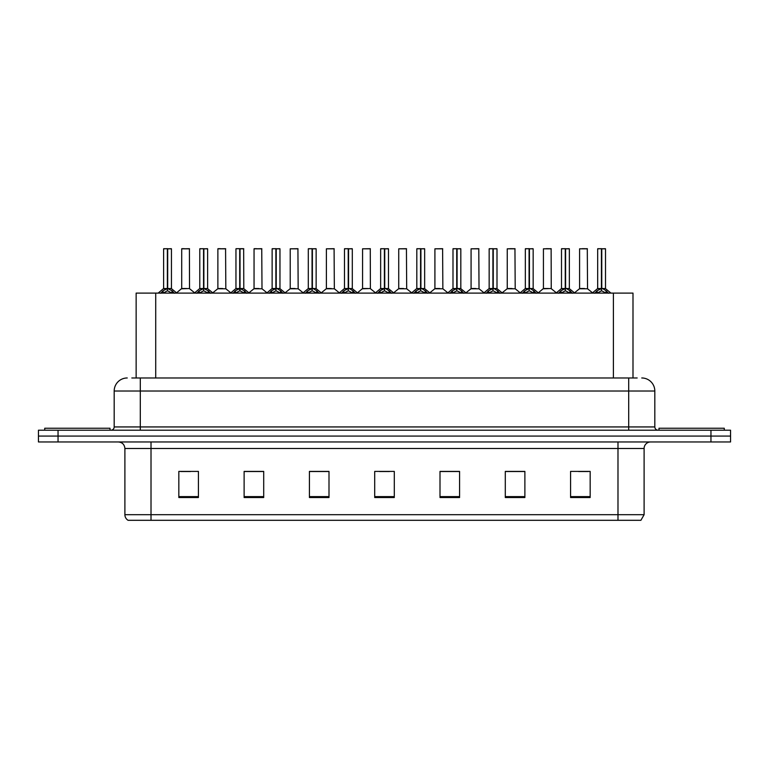 <?xml version="1.0" encoding="UTF-8"?>
<svg xmlns="http://www.w3.org/2000/svg" width="769" height="769" viewBox="0 0 769 769"><rect width="100%" height="100%" fill="white"/><g stroke="black" fill="none" stroke-linecap="round" stroke-linejoin="round"><path stroke-width="1.15" d="M136.142 377.973L136.142 293.095L632.993 293.095L632.993 377.973M644.105 514.692L640.904 520.305L617.988 520.305L617.988 514.692L644.105 514.692L644.105 448.49A6.527 6.527 0 0 1 650.632 441.954M617.988 520.305L128.096 520.305A6.527 6.527 0 0 1 124.895 514.692L124.895 448.49C124.511 444.52 122.338 442.348 118.368 441.954M58.04 430.207L730.55 430.207L730.55 436.081L38.45 436.081L38.45 441.954L58.04 441.954L58.04 436.081L38.45 436.081L38.45 430.207L58.04 430.207L58.04 436.081L730.55 436.081L730.55 441.954L58.04 441.954M590.169 497.524L590.169 471.407L570.579 471.407L570.579 497.524L590.169 497.524M524.881 497.524L524.881 471.407L505.291 471.407L505.291 497.524L524.881 497.524M459.583 497.524L459.583 471.407L440.003 471.407L440.003 497.524L459.583 497.524M198.421 497.524L198.421 471.407L178.831 471.407L178.831 497.524L198.421 497.524M263.709 497.524L263.709 471.407L244.119 471.407L244.119 497.524L263.709 497.524M328.997 497.524L328.997 471.407L309.417 471.407L309.417 497.524L328.997 497.524M394.295 497.524L394.295 471.407L374.705 471.407L374.705 497.524L394.295 497.524M606.107 520.305L162.893 520.305M524.352 471.532L516.066 471.532M506.271 471.532L524.881 471.532M578.615 471.532L588.41 471.532M325.412 471.532L317.116 471.532M244.119 471.532L262.863 471.532M253.068 471.532L244.773 471.532M180.725 471.532L190.52 471.532M452.009 471.532L443.723 471.532M379.665 471.532L389.46 471.532M328.997 471.532L309.417 471.532M459.583 471.532L440.003 471.532M132.124 377.973L637.174 377.973M131.826 377.973L140.304 377.973L140.304 391.027L114.187 391.027L114.187 426.939A3.268 3.268 0 0 1 110.928 430.207M127.25 377.973A13.054 13.054 0 0 0 114.187 391.027M641.75 377.973A13.054 13.054 0 0 1 654.813 391.027L654.813 426.939C655.005 428.919 656.092 430.015 658.072 430.207M160.711 293.249L163.086 290.74L167.363 288.577L167.363 290.855L167.479 287.866L167.7 288.577L171.987 290.74L174.361 293.249M163.614 248.82L167.363 248.695L163.614 248.82L163.614 288.519L167.363 288.577M171.449 248.82L167.7 248.82L167.7 288.529L171.449 288.519L171.449 248.82L163.749 248.695M167.7 248.82L171.324 248.695M167.363 248.82L167.363 288.529L163.614 288.519L158.174 293.095M167.7 248.695L167.7 288.577M171.987 290.74L171.987 293.095L167.7 290.855M167.363 290.855L163.086 293.104L163.086 290.74M167.363 248.695L167.363 288.519M167.479 248.695L166.229 248.695M189.53 288.519L189.405 248.695L181.705 248.82L181.705 288.519L185.79 288.519M184.31 248.695L181.83 248.695M186.607 288.519L181.705 288.519L176.572 292.835M110.015 430.207L110.015 428.246L44.717 428.246L44.717 430.207M196.883 293.249L199.258 290.74L203.535 288.577L203.535 290.855L203.65 287.866L203.872 288.577L208.159 290.74L210.533 293.249M199.786 248.82L203.545 248.695L199.786 248.82L199.786 288.519L203.535 288.577M207.62 248.82L203.872 248.82L203.872 288.529L207.62 288.519L207.62 248.82L199.921 248.695M203.872 248.82L207.495 248.695M203.535 248.82L203.535 288.529L199.786 288.519L194.346 293.095M203.872 248.695L203.872 288.577M208.159 290.74L208.159 293.095L203.872 290.855M203.535 290.855L199.258 293.104L199.258 290.74M203.545 248.695L203.535 288.519M203.65 248.695L202.401 248.695M233.055 293.249L235.429 290.74L239.707 288.577L239.707 290.855L239.822 287.866L240.053 290.855L239.938 248.695L243.667 248.695L236.093 248.695L239.822 248.695L239.707 288.577M240.043 288.577L244.331 290.74L246.705 293.249M239.717 248.695L236.093 248.695M243.792 248.82L240.043 248.82L240.043 288.529L243.792 288.519L243.667 248.695M235.958 248.82L235.958 288.519L239.707 288.529L235.958 288.519L230.517 293.095M239.707 248.82L239.707 288.519M244.331 290.74L244.331 293.095L240.053 290.855M239.707 290.855L235.429 293.104L235.429 290.74M239.822 248.695L238.573 248.695M269.227 293.249L271.601 290.74L275.879 288.577L275.879 290.855L275.994 287.866L280.502 290.74L282.877 293.249M272.13 248.82L275.888 248.695L272.13 248.82L272.13 288.519L275.879 288.577M279.964 248.82L276.225 248.82L276.225 288.529L279.964 288.519L279.964 248.82L272.264 248.695M276.225 248.82L279.839 248.695M275.879 248.82L275.879 288.529L272.13 288.519L266.689 293.095M276.215 248.695L276.225 288.577M280.502 290.74L280.502 293.095L276.225 290.855M275.879 290.855L271.601 293.104L271.601 290.74M275.888 248.695L275.879 288.519M275.994 248.695L274.744 248.695M305.399 293.249L307.773 290.74L312.051 288.577L312.051 290.855L312.166 287.866L316.674 290.74L319.048 293.249M308.302 248.82L312.06 248.695L308.302 248.82L308.302 288.519L312.051 288.577M316.136 248.82L312.397 248.82L312.397 288.529L316.136 288.519L316.136 248.82L308.436 248.695M312.397 248.82L316.011 248.695M312.051 248.82L312.051 288.529L308.302 288.519L302.861 293.095M312.387 248.695L312.397 288.577M316.674 290.74L316.674 293.095L312.397 290.855M312.051 290.855L307.773 293.104L307.773 290.74M312.06 248.695L312.051 288.519M312.166 248.695L310.916 248.695M222.779 288.519L217.752 288.779L225.826 288.779L225.577 248.695L217.877 248.82L217.877 288.519L221.962 288.519M220.482 248.695L218.002 248.695M258.951 288.519L253.924 288.779L261.998 288.779L261.748 248.695L254.049 248.82L254.049 288.519L258.134 288.519M256.654 248.695L254.174 248.695M295.123 288.519L290.096 288.779L298.17 288.779L297.92 248.695L290.221 248.82L290.221 288.519L294.306 288.519M724.283 430.207L724.283 428.246L658.985 428.246L658.985 430.207M341.571 293.249L343.945 290.74L348.222 288.577L348.222 290.855L348.338 287.866L352.846 290.74L355.22 293.249M344.474 248.82L348.232 248.695L344.474 248.82L344.474 288.519L348.222 288.577M352.308 248.82L348.568 248.82L348.568 288.529L352.308 288.519L352.308 248.82L344.608 248.695M348.568 248.82L352.183 248.695M348.222 248.82L348.222 288.529L344.474 288.519L339.033 293.095M348.559 248.695L348.568 288.577M352.846 290.74L352.846 293.095L348.568 290.855M348.222 290.855L343.945 293.104L343.945 290.74M348.232 248.695L348.222 288.519M348.338 248.695L347.088 248.695M377.742 293.249L380.117 290.74L384.394 288.577L384.394 290.855L384.51 287.866L389.018 290.74L391.392 293.249M380.645 248.82L384.404 248.695L380.645 248.82L380.645 288.519L384.394 288.577M388.48 248.82L384.74 248.82L384.74 288.529L388.48 288.519L388.48 248.82L380.78 248.695M384.74 248.82L388.355 248.695M384.394 248.82L384.394 288.529L380.645 288.519L375.205 293.095M384.731 248.695L384.74 288.577M389.018 290.74L389.018 293.095L384.74 290.855M384.394 290.855L380.117 293.104L380.117 290.74M384.404 248.695L384.394 288.519M384.51 248.695L383.26 248.695M413.914 293.249L416.289 290.74L420.566 288.577L420.566 290.855L420.681 287.866L425.19 290.74L427.564 293.249M416.817 248.82L420.576 248.695L416.817 248.82L416.817 288.519L420.566 288.577M424.651 248.82L420.912 248.82L420.912 288.529L424.651 288.519L424.651 248.82L416.952 248.695M420.912 248.82L424.526 248.695M420.566 248.82L420.566 288.529L416.817 288.519L411.377 293.095M420.903 248.695L420.912 288.577M425.19 290.74L425.19 293.095L420.912 290.855M420.566 290.855L416.289 293.104L416.289 290.74M420.576 248.695L420.566 288.519M420.681 248.695L419.432 248.695M331.295 288.519L326.267 288.779L334.342 288.779L334.092 248.695L326.392 248.82L326.392 288.519L330.478 288.519M370.389 288.519L370.264 248.695L362.564 248.82L362.564 288.519L366.65 288.519M367.467 288.519L362.564 288.519L357.441 292.835M403.638 288.519L398.611 288.779L406.686 288.779L406.436 248.695L398.736 248.82L398.736 288.519L402.821 288.519M450.086 293.249L452.46 290.74L456.738 288.577L456.738 290.855L456.853 287.866L461.362 290.74L463.736 293.249M452.989 248.82L456.748 248.695L452.989 248.82L452.989 288.519L456.738 288.577M460.823 248.82L457.084 248.82L457.084 288.529L460.823 288.519L460.823 248.82L453.124 248.695M457.084 248.82L460.698 248.695M456.738 248.82L456.738 288.529L452.989 288.519L447.548 293.095M457.074 248.695L457.084 288.577M461.362 290.74L461.362 293.095L457.084 290.855M456.738 290.855L452.46 293.104L452.46 290.74M456.748 248.695L456.738 288.519M456.853 248.695L455.604 248.695M486.258 293.249L488.632 290.74L492.91 288.577L492.91 290.855L493.025 287.866L497.533 290.74L499.908 293.249M489.161 248.82L492.919 248.695L489.161 248.82L489.161 288.519L492.91 288.577M496.995 248.82L493.256 248.82L493.256 288.529L496.995 288.519L496.995 248.82L489.295 248.695M493.256 248.82L496.87 248.695M492.91 248.82L492.91 288.529L489.161 288.519L483.72 293.095M493.246 248.695L493.256 288.577M497.533 290.74L497.533 293.095L493.256 290.855M492.91 290.855L488.632 293.104L488.632 290.74M492.919 248.695L492.91 288.519M493.025 248.695L491.776 248.695M522.43 293.249L524.804 290.74L529.082 288.577L529.082 290.855L529.197 287.866L533.705 290.74L536.08 293.249M525.333 248.82L529.091 248.695L525.333 248.82L525.333 288.519L529.082 288.577M533.167 248.82L529.428 248.82L529.428 288.529L533.167 288.519L533.167 248.82L525.467 248.695M529.428 248.82L533.042 248.695M529.082 248.82L529.082 288.529L525.342 288.519L519.892 293.095M529.418 248.695L529.428 288.577M533.705 290.74L533.705 293.095L529.428 290.855M529.082 290.855L524.804 293.104L524.804 290.74M529.091 248.695L529.082 288.519M529.197 248.695L527.947 248.695M558.602 293.249L560.976 290.74L565.253 288.577L565.253 290.855L565.369 287.866L569.877 290.74L572.251 293.249M561.505 248.82L565.263 248.695L561.505 248.82L561.505 288.519L565.253 288.577M569.339 248.82L565.6 248.82L565.6 288.529L569.339 288.519L569.339 248.82L561.639 248.695M565.6 248.82L569.214 248.695M565.253 248.82L565.253 288.529L561.514 288.519L556.064 293.095M565.59 248.695L565.6 288.577M569.877 290.74L569.877 293.095L565.6 290.855M565.253 290.855L560.976 293.104L560.976 290.74M565.263 248.695L565.253 288.519M565.369 248.695L564.119 248.695M594.773 293.249L597.148 290.74L601.425 288.577L601.425 290.855L601.541 287.866L606.049 290.74L608.423 293.249M597.676 248.82L601.435 248.695L597.676 248.82L597.676 288.519L601.425 288.577M605.511 248.82L601.771 248.82L601.771 288.529L605.511 288.519L605.511 248.82L597.811 248.695M601.771 248.82L605.386 248.695M601.425 248.82L601.425 288.529L597.686 288.519L592.236 293.095M601.762 248.695L601.771 288.577M606.049 290.74L606.049 293.095L601.771 290.855M601.425 290.855L597.148 293.104L597.148 290.74M601.435 248.695L601.425 288.519M601.541 248.695L600.291 248.695M439.81 288.519L434.783 288.779L442.857 288.779L442.608 248.695L434.908 248.82L434.908 288.519L438.993 288.519M475.982 288.519L470.955 288.779L479.029 288.779L478.779 248.695L471.08 248.82L471.08 288.519L475.165 288.519M512.154 288.519L507.127 288.779L515.201 288.779L514.951 248.695L507.252 248.82L507.252 288.519L511.337 288.519M512.471 248.695L509.866 248.695M551.248 288.519L551.123 248.695L543.423 248.82L543.423 288.519L547.509 288.519M548.643 248.695L546.038 248.695M548.326 288.519L543.423 288.519L538.3 292.835M584.498 288.519L579.47 288.779L587.545 288.779L587.295 248.695L579.595 248.82L579.595 288.519L583.681 288.519M584.815 248.695L582.21 248.695M155.722 377.973L155.722 293.095M613.402 377.973L613.402 293.095M617.988 441.954L617.988 448.49L124.895 448.49M644.105 448.49L617.988 448.49L617.988 514.692L151.012 514.692L151.012 520.305M124.895 514.692L151.012 514.692L151.012 441.954M710.96 441.954L710.96 430.207M394.295 496.611L374.705 496.611M328.997 496.611L309.417 496.611M263.709 496.611L244.119 496.611M198.421 496.611L178.831 496.611M459.583 496.611L440.003 496.611M524.881 496.611L505.291 496.611M590.169 496.611L570.579 496.611M140.304 430.207L140.304 426.939L654.813 426.939M114.187 426.939L140.304 426.939L140.304 391.027L628.696 391.027L628.696 430.207M654.813 391.027L628.696 391.027L628.696 377.973M166.931 288.779L163.499 288.779M167.7 288.529L171.449 288.519L168.132 288.779M172.669 291.326L172.669 293.095M162.394 291.326L162.394 293.095M189.539 288.519L181.58 288.779M189.539 248.82L181.705 248.82M203.103 288.779L199.671 288.779M203.872 288.529L207.62 288.519L204.304 288.779M208.841 291.326L208.841 293.095M198.565 291.326L198.565 293.095M239.274 288.779L235.843 288.779M240.043 288.529L243.792 288.519L240.476 288.779M245.013 291.326L245.013 293.095M234.737 291.326L234.737 293.095M275.446 288.779L272.015 288.779M276.225 288.529L279.964 288.519L276.648 288.779M281.185 291.326L281.185 293.095M270.909 291.326L270.909 293.095M311.618 288.779L308.186 288.779M312.397 288.529L316.136 288.519L312.82 288.779M317.357 291.326L317.357 293.095M307.081 291.326L307.081 293.095M225.711 248.82L217.877 248.82M261.883 248.82L254.049 248.82M298.055 248.82L290.221 248.82M347.79 288.779L344.358 288.779M348.568 288.529L352.308 288.519L348.991 288.779M353.529 291.326L353.529 293.095M343.253 291.326L343.253 293.095M383.962 288.779L380.53 288.779M384.74 288.529L388.48 288.519L385.163 288.779M389.7 291.326L389.7 293.095M379.425 291.326L379.425 293.095M420.134 288.779L416.702 288.779M420.912 288.529L424.651 288.519L421.335 288.779M425.872 291.326L425.872 293.095M415.606 291.326L415.606 293.095M334.227 248.82L326.392 248.82M370.398 288.519L362.439 288.779M370.398 248.82L362.564 248.82M406.57 248.82L398.736 248.82M456.305 288.779L452.874 288.779M457.084 288.529L460.823 288.519L457.507 288.779M462.044 291.326L462.044 293.095M451.778 291.326L451.778 293.095M492.477 288.779L489.046 288.779M493.256 288.529L496.995 288.519L493.679 288.779M498.216 291.326L498.216 293.095M487.95 291.326L487.95 293.095M528.649 288.779L525.217 288.779M529.428 288.529L533.167 288.519L529.851 288.779M534.388 291.326L534.388 293.095M524.122 291.326L524.122 293.095M564.821 288.779L561.389 288.779M565.6 288.529L569.339 288.519L566.022 288.779M570.56 291.326L570.56 293.095M560.293 291.326L560.293 293.095M600.993 288.779L597.561 288.779M601.771 288.529L605.511 288.519L602.194 288.779M606.731 291.326L606.731 293.095M596.465 291.326L596.465 293.095M442.742 248.82L434.908 248.82M478.914 248.82L471.08 248.82M515.086 248.82L507.252 248.82M551.258 288.519L543.299 288.779M551.258 248.82L543.423 248.82M587.429 248.82L579.595 248.82M171.574 288.779L176.899 293.095M189.655 288.779L194.663 292.835M207.745 288.779L213.071 293.095M243.917 288.779L249.243 293.095M280.089 288.779L285.414 293.095M316.261 288.779L321.586 293.095M217.752 288.779L212.744 292.835M225.826 288.779L230.835 292.835M253.924 288.779L248.916 292.835M261.998 288.779L267.006 292.835M290.096 288.779L285.088 292.835M298.17 288.779L303.178 292.835M352.433 288.779L357.758 293.095M388.605 288.779L393.93 293.095M424.776 288.779L430.102 293.095M326.267 288.779L321.269 292.835M334.342 288.779L339.35 292.835M370.514 288.779L375.522 292.835M398.611 288.779L393.613 292.835M406.686 288.779L411.694 292.835M460.948 288.779L466.274 293.095M497.12 288.779L502.445 293.095M533.292 288.779L538.617 293.095M569.464 288.779L574.789 293.095M605.636 288.779L610.961 293.095M434.783 288.779L429.784 292.835M442.857 288.779L447.866 292.835M470.955 288.779L465.956 292.835M479.029 288.779L484.037 292.835M507.127 288.779L502.128 292.835M515.201 288.779L520.209 292.835M551.373 288.779L556.381 292.835M579.47 288.779L574.472 292.835M587.545 288.779L592.553 292.835"/></g></svg>
